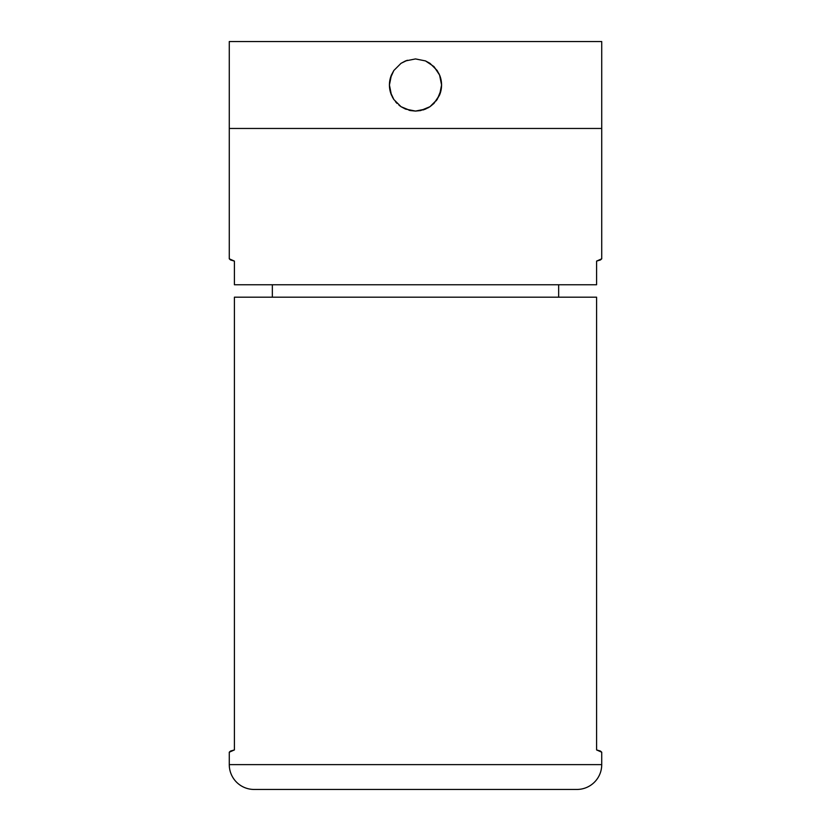 <?xml version="1.0" encoding="UTF-8"?>
<svg xmlns="http://www.w3.org/2000/svg" width="831" height="831" viewBox="0 0 831 831"><rect width="100%" height="100%" fill="white"/><g stroke="black" fill="none" stroke-linecap="round" stroke-linejoin="round"><path stroke-width="1.25" d="M441.573 85.001A26.073 26.073 0 0 0 439.589 75.019L441.573 85.001L441.074 90.08L437.179 99.491L429.991 106.68L420.6 110.575L415.521 111.074L410.431 110.575L401.03 106.7L393.842 99.512L391.422 95.014L389.427 85.001L391.422 75.008A26.073 26.073 0 0 0 389.427 85.001L391.422 75.008L393.821 70.521L401.009 63.333L405.518 60.923L415.49 58.928L425.472 60.912L433.938 66.563L439.589 75.019L441.573 85.001L439.589 94.983A26.073 26.073 0 0 0 441.573 85.001M229.273 41.55L229.273 128.462L601.727 128.462L601.727 41.55L229.273 41.55L601.727 41.55L601.727 128.462L229.273 128.462L229.273 41.55M390.248 78.519L393.821 70.521L401.009 63.333L405.518 60.923L415.49 58.928L425.472 60.912L429.991 63.333L437.168 70.51L439.869 75.725M389.427 85.001A26.073 26.073 0 0 0 391.422 95.014L389.427 85.001M436.213 100.831L439.589 94.983L433.948 103.428L429.991 106.68L425.503 109.079L415.521 111.074L405.528 109.09L401.03 106.7L393.842 99.512L390.435 92.189M389.562 87.671L389.936 90.112M392.346 96.998L393.832 99.502M395.452 101.673L397.062 103.439M398.963 105.163L401.03 106.69M408.935 110.232L410.41 110.575M422.979 109.983L425.493 109.09M427.892 107.937L429.959 106.7M429.97 106.69L433.938 103.439M440.118 93.581L441.074 90.08M441.365 81.76L441.064 79.901M439.038 73.793L433.938 66.563L425.482 60.912M407.304 60.248L401.02 63.322L393.821 70.521M229.273 258.815L229.273 128.462L601.727 128.462L601.727 258.815L601.727 128.462L229.273 128.462L229.273 258.815L234.415 261.1L234.415 284.763L596.585 284.763L596.585 261.1L601.727 258.815L600.439 259.968L596.585 261.1L596.585 284.763L234.415 284.763L234.415 261.1L230.561 259.968L229.273 258.815M601.727 764.624L229.273 764.624A24.826 24.826 0 0 0 254.099 789.45L576.901 789.45A24.826 24.826 0 0 0 601.727 764.624L601.727 752.2L596.585 749.926L596.585 297.186L234.415 297.186L234.415 749.926L229.273 752.2L229.273 764.624L601.727 764.624A24.826 24.826 0 0 1 576.901 789.45L254.099 789.45A24.826 24.826 0 0 1 229.273 764.624L229.273 752.2L230.561 751.058L234.415 749.926L234.415 297.186L596.585 297.186L596.585 749.926L600.439 751.058L601.727 752.2L601.727 764.624M272.35 284.763L272.35 297.186L272.35 284.763M558.65 297.186L558.65 284.763L558.65 297.186"/></g></svg>
